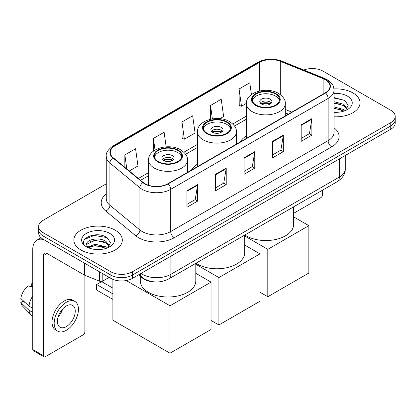 <?xml version="1.0" encoding="UTF-8"?>
<svg xmlns="http://www.w3.org/2000/svg" width="416" height="416" viewBox="0 0 416 416"><rect width="100%" height="100%" fill="white"/><g stroke="black" fill="none" stroke-linecap="round" stroke-linejoin="round"><path stroke-width="0.62" d="M197.506 164.148A26.754 15.444 0 0 0 191.422 170.123M246.407 135.912A26.754 15.444 0 0 0 240.318 141.892M288.283 114.202L285.272 112.986M154.528 281.897A15.142 8.741 180 0 1 142.615 278.174L138.559 274.83M106.262 183.846L43.113 220.303A15.142 8.741 0 0 0 38.678 226.486L38.678 233.08A15.142 8.741 0 0 0 43.113 239.262L110.932 278.418A15.142 8.741 0 0 0 132.345 278.418L390.764 129.22A15.142 8.741 0 0 0 395.2 123.037L395.2 119.74A15.142 8.741 0 0 1 390.764 125.923A15.142 8.741 0 0 0 395.2 119.74L395.2 116.444A15.142 8.741 0 0 0 390.764 110.261L322.946 71.105A15.142 8.741 0 0 0 303.8 70.028M38.678 226.486A15.142 8.741 0 0 0 43.113 232.669L110.932 271.82A15.142 8.741 0 0 0 132.345 271.82L132.345 275.122L390.764 125.923L132.345 275.122A15.142 8.741 0 0 1 110.932 275.122A15.142 8.741 0 0 0 132.345 275.122L132.345 278.418M43.113 232.669L43.113 235.966L110.932 275.122L43.113 235.966A15.142 8.741 0 0 1 38.678 229.783A15.142 8.741 0 0 0 43.113 235.966L43.113 239.262M352.929 92.95A24.227 13.988 0 0 0 333.949 88.894A24.227 13.988 0 0 1 352.929 92.95A24.227 13.988 0 0 1 360.027 102.84A24.227 13.988 0 0 0 352.929 92.95M115.211 230.194A24.227 13.988 0 0 0 88.811 227.162A24.227 13.988 0 0 0 73.85 240.089A24.227 13.988 0 0 0 80.948 249.98A24.227 13.988 0 0 0 107.354 253.011A24.227 13.988 0 0 0 122.309 240.089A24.227 13.988 0 0 0 115.211 230.194A24.227 13.988 0 0 0 88.811 227.162A24.227 13.988 0 0 0 73.85 240.089A24.227 13.988 0 0 0 80.948 249.98A24.227 13.988 0 0 0 107.354 253.011A24.227 13.988 0 0 0 122.309 240.089A24.227 13.988 0 0 0 115.211 230.194M325.265 79.659A16.151 9.324 180 0 1 329.997 86.252A16.151 9.324 180 0 1 325.265 92.846L167.861 183.726A16.151 9.324 180 0 1 143.208 182.478L113.22 157.752A16.151 9.324 180 0 1 110.297 152.407A16.151 9.324 180 0 1 115.029 145.813L259.6 62.348A16.151 9.324 180 0 1 280.285 61.303L323.112 78.614A16.151 9.324 180 0 1 325.265 79.659M325.551 79.492A16.557 9.558 0 0 0 323.341 78.421L280.514 61.11A16.557 9.558 0 0 0 259.314 62.182L114.743 145.647A16.557 9.558 0 0 0 112.887 157.888L142.875 182.614A16.557 9.558 0 0 0 168.147 183.888L325.551 93.012A16.557 9.558 0 0 0 325.551 79.492M186.956 190.793L186.956 207.282L197.662 201.1L197.662 184.61L186.956 190.793M186.956 204.355L195.203 199.592L197.621 185.162A4.04 2.33 -120 0 0 197.662 184.61M195.13 199.633L197.662 201.1M215.509 174.309L215.509 190.793L226.221 184.61L226.221 168.126L215.509 174.309M215.509 187.871L223.761 183.108L226.174 168.672A4.04 2.33 -120 0 0 226.221 168.126M223.688 183.149L226.221 184.61M301.174 124.852L301.174 141.336L311.88 135.153L311.88 118.669L301.174 124.852M301.174 138.414L309.421 133.65L311.839 119.215A4.04 2.33 -120 0 0 311.88 118.669M309.348 133.692L311.88 135.153M272.62 141.336L272.62 157.825L283.327 151.642L283.327 135.153L272.62 141.336M272.62 154.898L280.868 150.134L283.286 135.704A4.04 2.33 -120 0 0 283.327 135.153M280.795 150.176L283.327 151.642M244.067 157.82L244.067 174.309L254.774 168.126L254.774 151.642L244.067 157.82M244.067 171.382L252.314 166.624L254.732 152.188A4.04 2.33 -120 0 0 254.774 151.642M252.242 166.665L254.774 168.126M334.038 116.792A24.227 13.988 0 0 0 360.027 102.84A24.227 13.988 0 0 1 334.038 116.792M132.345 271.82L390.764 122.626A15.142 8.741 0 0 0 395.2 116.444M129.282 170.997L137.977 165.979L135.559 148.756L124.852 154.939L124.852 167.346M219.887 118.69L223.642 116.522L221.224 99.299L210.517 105.482L210.517 119.257M251.425 94.552L249.777 82.81L239.07 88.993L239.242 105.383M166.156 146.838L164.112 132.267L153.405 138.45L153.405 151.185M181.958 121.966L184.376 139.194L195.083 133.011L192.665 115.783L181.958 121.966L182.13 138.351M184.376 139.194L181.958 138.289M210.517 105.482L212.399 118.893M239.07 88.993L241.488 106.22L246.407 103.376M241.488 106.22L239.07 105.316M153.405 138.45L155.033 150.067M124.852 154.939L126.818 168.969M334.038 112.164L336.866 112.325M334.038 106.933L343.866 109.569L345.197 110.64M334.038 108.238L344.105 111.046M334.038 101.696L343.866 104.338L347.142 108.862M334.038 103.007L343.866 105.643L346.882 109.205M334.038 112.289A16.458 9.5 0 0 0 347.433 109.559A16.458 9.5 0 0 0 347.433 96.122A16.458 9.5 0 0 0 334.038 93.397M345.587 110.479L348.166 105.42L344.906 100.506L334.038 97.562M334.038 98.067L344.682 100.355M334.038 103.303L341.037 104.203M334.038 108.54L341.037 109.439M293.602 213.346L320.804 197.636A2.522 1.456 120 0 0 322.592 194.548L322.592 190.128M275.475 93.98A13.629 7.868 0 0 0 260.624 92.274A13.629 7.868 0 0 0 252.21 99.544A13.629 7.868 0 0 0 256.204 105.108A13.629 7.868 0 0 0 271.055 106.813A13.629 7.868 0 0 0 279.469 99.544A13.629 7.868 0 0 0 275.475 93.98M279.349 100.573A13.629 7.868 0 0 0 275.475 96.044A13.629 7.868 0 0 0 261.461 94.156A13.629 7.868 0 0 0 252.325 100.573M244.858 235.009A27.763 16.026 0 0 0 246.21 235.841A27.763 16.026 0 0 0 276.463 239.32A27.763 16.026 0 0 0 293.602 224.51L293.602 206.866M270.124 99.133A6.058 3.5 0 0 0 263.52 98.374A6.058 3.5 0 0 0 259.782 101.608A6.058 3.5 0 0 0 261.555 104.078A6.058 3.5 0 0 0 268.159 104.837A6.058 3.5 0 0 0 271.898 101.608A6.058 3.5 0 0 0 270.124 99.133M271.357 103.048A6.058 3.5 0 0 0 270.124 102.019A6.058 3.5 0 0 0 260.322 103.048M260.946 103.667A8.076 4.664 180 0 1 270.379 103.516L270.379 103.922M261.607 104.109A7.067 4.082 180 0 1 269.651 103.938L270.379 103.516M269.532 104.38L269.651 103.938M267.8 296.738L267.8 249.34L308.849 225.644L308.849 273.042L267.8 296.738L259.948 292.204M267.8 249.34L244.702 236.002M293.602 216.84L308.849 225.644M226.574 122.21A13.629 7.868 0 0 0 211.723 120.505A13.629 7.868 0 0 0 203.31 127.774A13.629 7.868 0 0 0 207.303 133.338A13.629 7.868 0 0 0 222.154 135.044A13.629 7.868 0 0 0 230.568 127.774A13.629 7.868 0 0 0 226.574 122.21M230.448 128.809A13.629 7.868 0 0 0 226.574 124.275A13.629 7.868 0 0 0 212.56 122.387A13.629 7.868 0 0 0 203.429 128.809M195.962 263.24A27.763 16.026 0 0 0 197.309 264.077A27.763 16.026 0 0 0 227.562 267.55A27.763 16.026 0 0 0 244.702 252.741L244.702 235.097M221.224 127.364A6.058 3.5 0 0 0 214.62 126.604A6.058 3.5 0 0 0 210.881 129.839A6.058 3.5 0 0 0 212.654 132.309A6.058 3.5 0 0 0 219.258 133.068A6.058 3.5 0 0 0 222.997 129.839A6.058 3.5 0 0 0 221.224 127.364M222.456 131.279A6.058 3.5 0 0 0 221.224 130.25A6.058 3.5 0 0 0 211.422 131.279M212.046 131.898A8.076 4.664 180 0 1 221.478 131.752L221.478 132.153M212.706 132.34A7.067 4.082 180 0 1 220.75 132.174L221.478 131.752M220.631 132.61L220.75 132.174M218.904 324.969L218.904 277.571L259.948 253.874L259.948 301.272L218.904 324.969L211.047 320.434M218.904 277.571L195.801 264.238M244.702 245.071L259.948 253.874M177.679 150.446A13.629 7.868 0 0 0 162.822 148.741A13.629 7.868 0 0 0 154.409 156.01A13.629 7.868 0 0 0 158.402 161.574A13.629 7.868 0 0 0 173.254 163.28A13.629 7.868 0 0 0 181.667 156.01A13.629 7.868 0 0 0 177.679 150.446M181.553 157.04A13.629 7.868 0 0 0 177.679 152.506A13.629 7.868 0 0 0 163.66 150.618A13.629 7.868 0 0 0 154.528 157.04M140.275 276.245L140.275 280.972A27.763 16.026 0 0 0 148.408 292.308A27.763 16.026 0 0 0 178.662 295.781A27.763 16.026 0 0 0 195.801 280.972L195.801 263.328M172.323 155.594A6.058 3.5 0 0 0 165.724 154.84A6.058 3.5 0 0 0 161.98 158.07A6.058 3.5 0 0 0 163.758 160.545A6.058 3.5 0 0 0 170.357 161.299A6.058 3.5 0 0 0 174.096 158.07A6.058 3.5 0 0 0 172.323 155.594M173.555 159.51A6.058 3.5 0 0 0 172.323 158.48A6.058 3.5 0 0 0 162.521 159.51M163.145 160.129A8.076 4.664 180 0 1 172.578 159.983L172.578 160.384M163.81 160.571A7.067 4.082 180 0 1 171.85 160.404L172.578 159.983M171.73 160.841L171.85 160.404M112.892 299.416L96.652 290.04L96.652 284.518L112.892 293.894M170.004 353.2L170.004 305.807L211.047 282.105L211.047 329.503L170.004 353.2L112.892 320.232L112.892 279.37M170.004 305.807L126.272 280.556M195.801 273.302L211.047 282.105M96.652 284.518L101.65 281.632L112.892 288.122M102.809 273.728L102.809 281.044L109.148 277.384M43.867 239.699A20.192 11.658 -120 0 0 36.946 240.115A20.192 11.658 -120 0 0 32.76 249.361L32.76 349.513L43.472 355.696L43.472 255.544A5.049 2.912 60 0 1 44.517 253.23A5.049 2.912 60 0 1 47.039 253.479L84.36 275.028L84.36 263.078M43.472 355.696A2.522 1.456 120 0 0 43.992 356.85L33.285 350.667A2.522 1.456 -60 0 1 32.76 349.513M43.992 356.85A2.522 1.456 120 0 0 45.256 356.725L83.091 334.88A2.522 1.456 120 0 0 84.874 331.791L84.874 275.262M102.809 281.044A2.522 1.456 180 0 1 99.58 281.206L84.698 275.194A2.522 1.456 180 0 1 84.36 275.028M66.316 326.596A12.62 7.285 120 0 0 74.558 315.479A12.62 7.285 120 0 0 72.623 305.365A12.62 7.285 120 0 0 66.316 305.989A12.62 7.285 120 0 0 58.068 317.112A12.62 7.285 120 0 0 60.003 327.22A12.62 7.285 120 0 0 66.316 326.596M58.162 316.815A12.62 7.285 120 0 0 62.691 308.974M32.76 284.05L31.694 283.728L31.694 286.265L32.76 286.879M74.896 301.428L72.753 300.196A17.16 9.911 120 0 0 64.173 301.044A17.16 9.911 120 0 0 52.962 316.17A17.16 9.911 120 0 0 55.593 329.919L57.73 331.157A17.16 9.911 120 0 0 66.316 330.309A17.16 9.911 120 0 0 77.527 315.182A17.16 9.911 120 0 0 74.896 301.428A17.16 9.911 120 0 0 66.316 302.281A17.16 9.911 120 0 0 55.104 317.403A17.16 9.911 120 0 0 57.73 331.157M32.76 295.854A16.656 9.615 120 0 0 28.974 306.119L20.8 298.47A13.125 7.576 120 0 1 28.122 285.787L32.76 287.196M32.76 308.308L28.974 306.119M25.22 302.609L22.994 301.324L20.8 302.593L28.974 310.237L32.76 312.426M28.974 310.237A16.656 9.615 120 0 0 31.028 314.891A16.656 9.615 120 0 0 32.287 315.884L32.76 316.16M32.76 283.431A13.125 7.576 120 0 0 31.694 283.728M20.8 302.593A13.125 7.576 120 0 0 22.35 305.859L31.028 314.891M95.347 249.454L99.148 249.569M87.781 247.042L95.129 244.239L106.148 246.813L107.479 247.884M88.457 247.744L95.129 245.549L106.387 248.29M87.896 247.551L86.715 244.785A11.409 6.588 0 0 0 88.556 247.837M109.424 246.106L106.148 241.582C99.299 236.47 85.212 239.626 86.715 244.785L86.674 244.28M86.746 244.946L87.064 244.098L95.129 240.313L106.148 242.892L109.164 246.449M107.869 247.723L110.448 242.663L107.188 237.749C95.644 229.45 75.124 240.386 86.975 247.088L87.032 247.125M109.715 233.371A16.458 9.5 0 0 0 86.445 233.371A16.458 9.5 0 0 0 86.445 246.802A16.458 9.5 0 0 0 109.715 246.802A16.458 9.5 0 0 0 109.715 233.371M84.568 239.398L94.229 235.435L106.964 237.598M90.605 241.327L94.229 240.666L103.324 241.446M90.605 246.558L94.229 245.903L103.324 246.683M142.615 277.722L142.615 278.174M140.982 273.432A20.192 11.658 0 0 0 142.34 274.295A20.192 11.658 0 0 0 170.893 274.295L339.368 177.029A20.192 11.658 0 0 0 345.28 168.787C345.426 173.794 342.758 178.084 337.277 181.652L168.802 278.918A10.093 5.829 60 0 0 170.893 274.295L170.893 256.162M339.368 158.896L339.368 177.029A10.093 5.829 60 0 1 337.277 181.652M140.166 273.9A10.093 6.755 129.5 0 0 141.924 277.186L138.861 274.659M390.764 129.22L390.764 122.626M110.932 278.418L110.932 271.82M334.038 127.79A25.241 14.57 180 0 1 331.692 146.838L174.283 237.718A5.049 2.912 60 0 1 170.716 231.535L328.125 140.655A20.192 11.658 0 0 0 334.038 132.413L334.038 90.21A20.192 11.658 180 0 1 328.125 98.452A5.049 2.912 -120 0 0 325.551 93.012M174.283 237.718A25.241 14.57 180 0 1 138.59 237.718A25.241 14.57 180 0 1 135.767 235.773L105.778 211.047A25.241 14.57 180 0 1 106.262 193.944M142.163 231.535A20.192 11.658 0 0 0 170.716 231.535L170.716 189.332A20.192 11.658 180 0 1 139.901 187.772L109.912 163.046A20.192 11.658 180 0 1 106.262 156.364L106.262 198.567A20.192 11.658 0 0 0 109.912 205.254L139.901 229.98A20.192 11.658 0 0 0 142.163 231.535M334.038 90.21C333.71 86.741 333.388 83.855 327.08 79.654L324.423 78.369A5.049 2.366 112 0 0 323.341 78.421M324.423 78.369L281.596 61.053C273.234 58.094 265.299 58.526 257.79 62.343A5.049 2.912 60 0 1 259.314 62.182M114.743 145.647A5.049 2.912 -120 0 0 113.22 145.808C107.978 149.573 105.659 153.093 106.262 156.364M112.887 157.888A5.049 3.375 129.5 0 0 109.912 163.046L109.912 205.254A5.049 3.375 -50.5 0 1 105.778 211.047M281.596 61.053A5.049 2.366 112 0 0 280.514 61.11M142.875 182.614A5.049 3.375 129.5 0 0 139.901 187.772L139.901 229.98A5.049 3.375 -50.5 0 1 135.767 235.773M168.147 183.888A5.049 2.912 60 0 1 170.716 189.332L328.125 98.452L328.125 140.655A5.049 2.912 60 0 0 331.692 146.838M115.029 145.813L115.029 159.245M323.112 78.614L323.112 94.094M280.285 61.303L280.285 94.572M291.855 112.138L285.272 109.476M259.6 62.348L259.6 90.984M246.407 116.121L232.778 123.989M197.506 144.357L183.877 152.225M148.606 172.588L138.372 178.495M244.067 158.345L254.732 152.188M272.62 141.861L283.286 135.704M301.174 125.372L311.839 119.215M215.509 174.829L226.174 168.672M186.956 191.318L197.621 185.162M255.668 105.42A14.388 8.304 0 0 0 276.011 105.42A14.388 8.304 0 0 0 276.011 93.673A14.388 8.304 0 0 0 255.668 93.673A14.388 8.304 0 0 0 255.668 105.42M285.272 115.939L285.272 103.667A19.432 11.222 180 0 1 273.276 114.031A19.432 11.222 180 0 1 252.096 111.602A19.432 11.222 180 0 1 246.407 103.667L246.407 138.377M206.768 133.65A14.388 8.304 0 0 0 227.11 133.65A14.388 8.304 0 0 0 227.11 121.904A14.388 8.304 0 0 0 206.768 121.904A14.388 8.304 0 0 0 206.768 133.65M236.371 144.17L236.371 131.898A19.432 11.222 180 0 1 224.375 142.262A19.432 11.222 180 0 1 203.195 139.833A19.432 11.222 180 0 1 197.506 131.898L197.506 166.608M157.867 161.881A14.388 8.304 0 0 0 178.214 161.881A14.388 8.304 0 0 0 178.214 150.134A14.388 8.304 0 0 0 157.867 150.134A14.388 8.304 0 0 0 157.867 161.881M187.476 172.401L187.476 160.129A19.432 11.222 180 0 1 175.474 170.498A19.432 11.222 180 0 1 154.3 168.064A19.432 11.222 180 0 1 148.606 160.129L148.606 185.286M43.472 255.544L47.039 253.484M84.698 263.271L84.698 275.194M99.58 281.206L99.58 271.861M168.802 278.918C160.68 283 152.558 283 144.43 278.918L141.924 277.186M345.28 168.787L345.28 155.48M257.79 62.343L113.22 145.808M246.407 119.194L234.525 126.053M197.506 147.43L185.624 154.289M148.606 175.661L140.566 180.3M288.392 114.135L285.272 112.876M285.272 103.667C285.698 100.246 283.452 96.829 278.533 93.423C267.077 86.33 245.731 92.019 246.407 103.667M236.371 131.898C236.798 128.476 234.551 125.06 229.637 121.654C218.176 114.561 196.83 120.25 197.506 131.898M187.476 160.129C187.902 156.707 185.656 153.296 180.736 149.885C169.281 142.797 147.93 148.486 148.606 160.129M36.946 240.115L41.028 237.76"/></g></svg>
